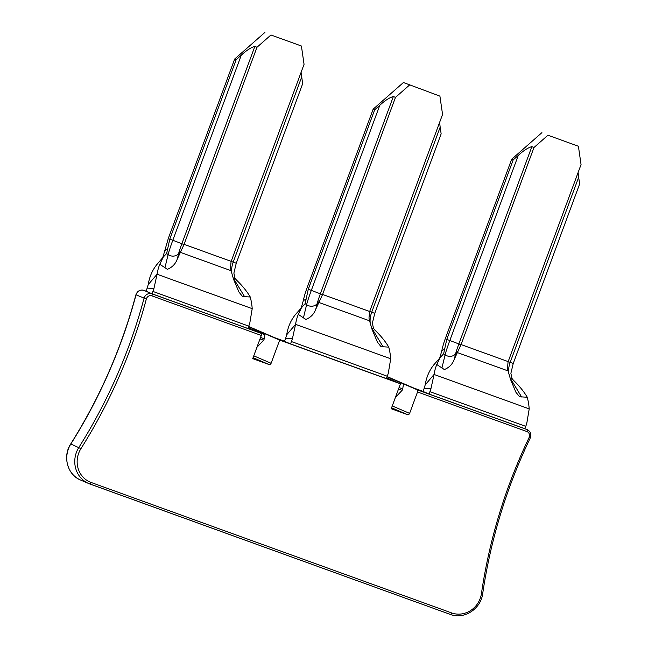 <?xml version="1.0" encoding="UTF-8"?>
<svg xmlns="http://www.w3.org/2000/svg" width="648" height="648" viewBox="0 0 648 648"><rect width="100%" height="100%" fill="white"/><g stroke="black" fill="none" stroke-linecap="round" stroke-linejoin="round"><path stroke-width="0.97" d="M301.109 72.301L302.64 83.746L236.253 263.226L233.199 262.124A16.411 9.939 109.5 0 0 231.709 272.889M270.945 34.984L301.409 46.016L270.945 34.984L256.973 47.28L184.081 244.337A12.563 4.358 -70.1 0 0 183.975 244.62L181.869 243.713L254.867 46.381C250.865 47.555 246.337 50.495 241.283 55.177L236.164 59.689L169.768 239.169L172.814 240.27L241.283 55.177M184.081 244.337L231.166 261.371L304.058 64.322L301.409 46.016M301.668 77.031L233.199 262.124L231.166 261.395A12.563 4.358 -70.1 0 0 231.069 261.654L230.477 268.021L231.069 270.694L233.58 279.337L238.918 292.005L242.546 296.525L250.274 297.011A81.656 56.173 -139.6 0 1 252.21 308.659L249.788 323.133A25.126 8.716 -70.1 0 1 248.759 326.122L247.884 328.479L152.045 293.795L152.92 291.438A25.126 8.716 109.9 0 0 153.949 288.449L157.067 274.234L148.206 284.642A81.656 56.173 -139.6 0 1 157.472 263.825L163.272 257.013M264.927 32.4L234.657 59.041L236.164 59.689M254.867 46.381L256.973 47.28M234.657 59.041L168.375 238.237L162.786 257.58M183.975 244.62L177.317 258.981C175.535 263.922 172.222 267.373 167.354 269.325L159.789 264.263L163.28 257.005L166.641 253.522L169.768 239.169M236.253 263.226L233.879 273.083L234.989 278.259L236.399 279.968C242.231 285.566 246.856 291.252 250.274 297.011M252.21 308.659L157.067 274.234A81.656 56.173 -139.6 0 1 159.789 264.263M152.045 293.795L146.035 291.211L146.902 288.854A6.278 2.179 -70.1 0 0 147.161 288.109L148.206 284.642M285.663 338.224L292.451 338.572A25.126 8.716 109.9 0 1 291.414 341.553L290.547 343.91L284.529 341.326L285.404 338.969A6.278 2.179 -70.1 0 0 285.663 338.224L286.7 334.765A81.656 56.173 -139.6 0 1 295.974 313.94L305.143 303.645L306.601 304.698A16.411 0.948 110.2 0 1 311.315 290.385L308.27 289.283L374.657 109.804L373.159 109.156L306.869 288.36A31.404 10.895 -70.1 0 0 303.313 300.664L301.279 307.703M424.156 388.338L430.944 388.687A25.126 8.716 109.9 0 1 429.916 391.676L429.041 394.033L423.031 391.441L423.897 389.084A6.278 2.179 -70.1 0 0 424.156 388.338L425.201 384.88A81.656 56.173 -139.6 0 1 434.468 364.055L443.637 353.759L445.103 354.812A16.411 0.948 110.2 0 1 449.817 340.508L446.764 339.406L513.159 159.918L511.653 159.278L445.37 338.475A31.404 10.895 -70.1 0 0 441.815 350.779L439.781 357.817M290.547 343.91L386.386 378.594L387.253 376.237A25.126 8.716 -70.1 0 0 388.29 373.248L390.712 358.773L295.569 324.348A81.656 56.173 -139.6 0 1 298.291 314.385L301.782 307.12M292.451 338.572L295.569 324.348L286.7 334.765M430.944 388.687L434.063 374.463A81.656 56.173 -139.6 0 1 436.784 364.5L444.35 369.554C449.21 367.602 452.531 364.16 454.313 359.211L457.375 352.585L508.064 370.923L510.575 379.574L515.913 392.243L519.542 396.762L527.27 397.24A81.656 56.173 -139.6 0 1 529.214 408.896L526.784 423.363A25.126 8.716 109.9 0 1 525.755 426.352L524.88 428.709L429.041 394.033M298.291 314.385L305.856 319.44C310.716 317.488 314.037 314.037 315.811 309.096L322.477 294.735A12.563 4.358 109.9 0 1 322.574 294.451L369.668 311.494A12.563 4.358 109.9 0 0 369.562 311.777L368.979 318.136L369.571 320.809L372.074 329.459L377.42 342.12L381.04 346.648L388.776 347.126A81.656 56.173 -139.6 0 1 390.712 358.773M388.776 347.126C385.358 341.366 380.732 335.688 374.9 330.091L373.491 328.374L371.879 328.317L383.122 346.866M439.911 96.131L403.429 82.515L439.911 96.131L442.56 114.437L369.668 311.494M409.439 85.107L395.466 97.403L322.574 294.451M373.491 328.374L372.373 323.198L374.747 313.34L441.142 133.861L440.17 127.146L371.701 312.239A16.411 9.939 -70.5 0 0 370.202 323.004M508.064 370.923L507.481 368.25L508.064 361.892A12.563 4.358 109.9 0 1 508.17 361.608L510.195 362.354A16.411 9.939 -70.5 0 0 508.704 373.127M457.375 352.585L460.971 344.849A12.563 4.358 109.9 0 1 461.076 344.566L508.17 361.608L581.054 164.56L578.405 146.246L547.941 135.221L533.968 147.517L461.076 344.566M527.27 397.24C523.851 391.481 519.226 385.803 513.394 380.206L511.985 378.489L510.875 373.321L513.248 363.455L579.636 183.975L578.664 177.269L510.195 362.354L513.248 363.455M529.214 408.896L434.063 374.463L425.201 384.88M436.784 364.5L440.275 357.234M403.429 82.515L373.159 109.156M322.477 294.735L320.371 293.828L393.368 96.495C389.359 97.678 384.831 100.61 379.785 105.3L374.657 109.804M393.368 96.495L395.466 97.403M439.611 122.415L440.17 127.146M578.405 146.246L547.941 135.221M541.922 132.638L511.653 159.278M460.971 344.849L458.865 343.942L531.862 146.61C527.853 147.793 523.325 150.733 518.279 155.415L513.159 159.918M531.862 146.61L533.968 147.517M578.105 172.538L578.664 177.269M305.143 303.645L308.27 289.283M443.637 353.759L446.764 339.406M260.553 337.462L264.214 338.783L264.878 334.635L260.447 333.031L261.355 333.42L261.298 335.445L252.728 358.627L268.79 364.443A1.887 1.766 -66.7 0 0 271.107 363.277L279.685 340.095L400.456 383.794L391.222 408.742L407.292 414.558L391.57 407.795M417.531 391.975L526.937 431.568A1.887 0.656 -70.1 0 0 526.994 429.543L417.579 389.95A1.887 0.656 -70.1 0 1 417.531 391.975L409.609 413.392A1.887 1.766 -66.7 0 1 407.292 414.558M400.456 383.794L386.654 377.857M279.685 340.095L248.54 326.697M417.579 389.95L387.042 376.82M399.055 387.577L402.716 388.897L403.38 384.75M402.716 388.897A1.256 0.437 109.9 0 1 402.076 390.355L395.401 397.459M386.573 378.092L387.869 378.651M274.938 337.786L248.63 326.471L274.938 337.786L284.553 341.269L274.963 337.794M248.16 327.742L264.878 334.635M264.214 338.783A1.256 0.437 109.9 0 1 263.574 340.241L256.9 347.344M249.375 328.536L248.071 327.969M413.481 387.917L387.123 376.585L413.481 387.917L423.047 391.384L413.44 387.901M177.317 258.981L178.597 253.651A11.405 0.656 -69.8 0 1 181.869 243.713L172.814 240.27A16.411 0.948 110.2 0 0 168.107 254.575L164.924 267.802M167.395 249.026L164.819 250.549M166.641 253.522L168.107 254.575A7.541 6.755 13.5 0 0 170.06 255.612A7.541 6.755 13.5 0 0 178.597 253.651L181.343 250.428M180.379 252.347L231.069 270.694M147.161 288.109L153.949 288.449M387.253 376.237L291.414 341.553M318.873 302.47L369.571 320.809M525.755 426.352L429.916 391.676M303.418 317.925L306.601 304.698A7.541 6.755 13.5 0 0 308.561 305.726A7.541 6.755 13.5 0 0 317.099 303.774L315.811 309.096M319.845 300.542L317.099 303.774A11.405 0.656 -69.8 0 1 320.371 293.828L311.315 290.385L379.785 105.3M371.612 327.839A16.411 9.939 -70.5 0 0 371.879 328.317A7.541 5.37 148.8 0 1 371.741 328.309M374.747 313.34L369.66 311.51M510.106 377.962A16.411 9.939 -70.5 0 0 510.373 378.432L511.985 378.489M510.243 378.424A7.541 5.37 148.8 0 0 510.373 378.432L521.624 396.981M441.92 368.04L445.103 354.812A7.541 6.755 13.5 0 0 447.055 355.849A7.541 6.755 13.5 0 0 455.593 353.889L454.313 359.211M458.347 350.665L455.593 353.889A11.405 0.656 -69.8 0 1 458.865 343.942L449.817 340.508L518.279 155.415M305.897 299.141L303.313 300.664M444.39 349.264L441.815 350.779M233.248 278.195A7.541 5.37 148.8 0 0 233.377 278.195A16.411 9.939 109.5 0 1 233.11 277.725M248.759 326.122L152.92 291.438M234.989 278.259L233.377 278.195L244.628 296.752M261.298 335.445L151.891 295.853A1.887 0.656 -70.1 0 0 151.94 293.828L143.921 290.377A1.887 0.656 -70.1 0 0 143.913 290.369A1.887 0.656 -70.1 0 0 143.897 290.369C140.073 289.47 137.408 290.944 135.91 294.791C121.67 347.782 99.938 397.499 70.729 443.937L80.943 448.651A511.815 479.933 -66.7 0 0 146.351 298.987A4.398 4.123 -66.7 0 1 151.891 295.853M526.937 431.568A4.398 4.123 -66.7 0 1 529.124 437.497A511.815 479.933 -66.7 0 0 481.44 593.568A23.239 21.797 -66.7 0 1 451.607 612.919L91.109 482.468A23.239 21.797 -66.7 0 1 80.943 448.651M271.107 363.277L253.765 355.817M268.79 364.443L253.076 357.68M261.355 333.42L151.94 293.828A6.278 5.889 -66.7 0 0 144.034 298.299A509.927 478.167 -66.7 0 1 78.87 447.412A25.126 23.563 -66.7 0 0 88.638 483.497L80.619 480.055A25.126 23.563 -66.7 0 1 70.851 443.969A509.927 478.167 -66.7 0 0 136.015 294.856A6.278 5.889 -66.7 0 1 143.921 290.377L146.051 291.146L143.913 290.369M146.351 298.987L135.91 294.791M91.109 482.468A1.887 0.656 109.9 0 1 89.861 483.983A1.887 0.656 109.9 0 1 89.853 483.983A25.126 23.563 -66.7 0 1 88.638 483.497L450.352 614.434A1.887 0.656 109.9 0 1 450.352 614.434A1.887 0.656 109.9 0 0 451.607 612.919M481.44 593.568L482.695 593.584C480.962 608.909 463.936 619.909 450.36 614.434L89.861 483.983M530.113 438.008L529.124 437.497M409.609 413.392L392.267 405.932M398.504 389.059L402.076 390.355M260.01 338.945L263.574 340.241M527.294 429.665C530.591 431.519 531.571 434.314 530.226 438.048C506.525 487.62 490.69 539.468 482.695 593.584M70.729 443.937C62.378 456.33 67.449 474.911 80.619 480.055"/></g></svg>
